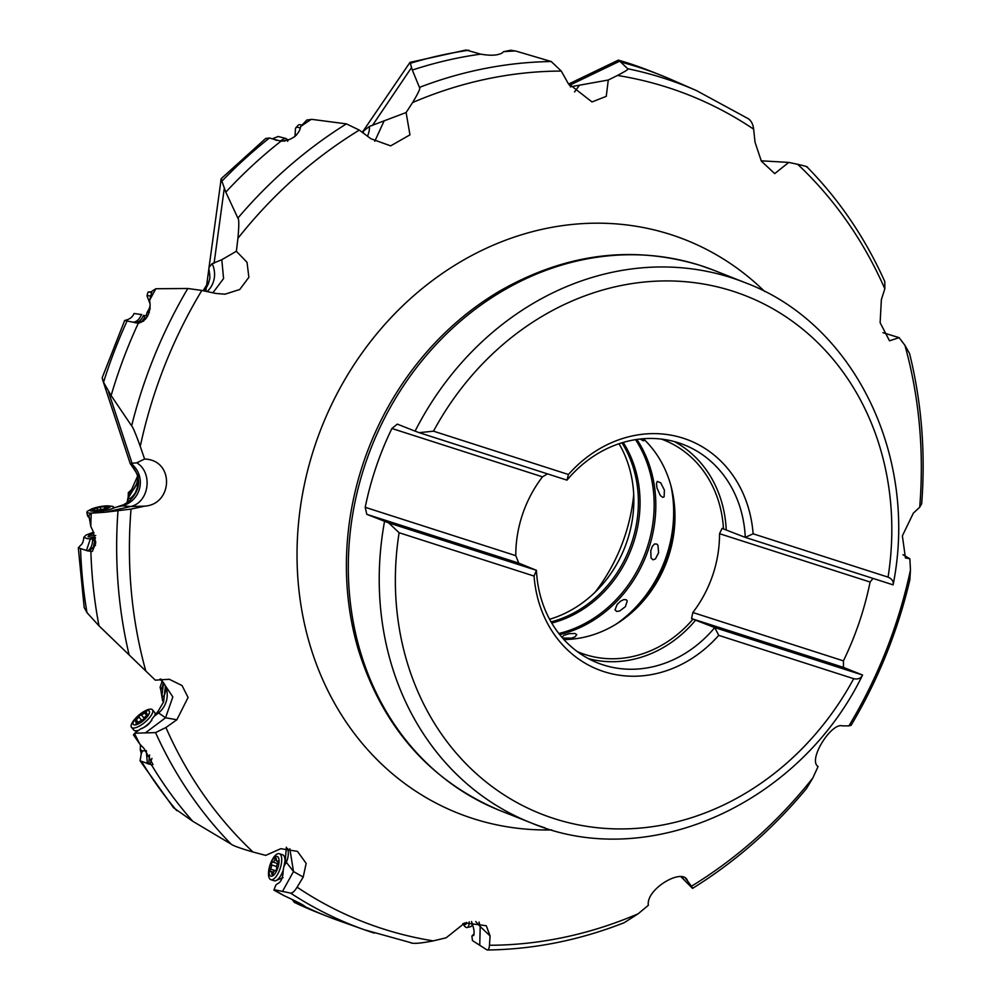 <?xml version="1.0" encoding="UTF-8"?>
<svg xmlns="http://www.w3.org/2000/svg" width="1000" height="1000" viewBox="0 0 1000 1000"><rect width="100%" height="100%" fill="white"/><g stroke="black" fill="none" stroke-linecap="round" stroke-linejoin="round"><path stroke-width="1.5" d="M209.15 281.175L203.088 290.7M137.5 476.312L131.6 489.613L128.312 492.638L128.287 494.45A24 21.625 -179.3 0 0 135.125 487.013A24 21.625 -179.3 0 0 137.675 477.675M162.188 681.075L160.113 687.275L160.763 689.8A24 18.787 165.5 0 0 163.337 682.425M643.787 439.175L644.1 440.475L643.25 440.812L640.212 439.025M561.875 637.225L563.975 635.288L569.5 633.638L574.987 633.488L576.788 634.6L575.037 636.862L571.45 638.162L562.575 638.025M625.388 606.675L619.65 611.013L616.675 611.413L615.013 609.888L617.15 604.4L620.55 601.175L623.862 599.575L626.287 599.75L627.25 600.95L625.388 606.675M658.612 552.712L655.413 558.925L653.05 559.825L651.05 558.013L650.763 550.7L652.375 546.275L654.55 543.962L656.875 544.087L657.95 545.35L658.612 552.712M664.388 490.075L664.125 496.812L662.775 497.375L660.35 495.538L657 488.075L656.45 483.65L657.262 481.388L660.675 482.775L664.388 490.075M471.55 921.525L471.613 921.787C474.525 930.113 474.888 934.538 472.7 935.062L473.525 935.625M374.3 933.112A451.463 394.1 -68.4 0 1 374.212 933.088A451.463 394.1 -68.4 0 1 364.462 929.788L339 920.763A452.438 394.938 -68.4 0 1 327.45 916.425A452.438 394.938 -68.4 0 1 303.8 906.038L294.4 902.412L292.137 899.45M410.275 942.562C412.463 944.013 420.112 943.45 433.25 940.888L446.163 937.788L464.888 922.887L486.275 925.75L490.087 935.95L489.45 945.263C489.15 949.062 488.25 950.55 486.75 949.75L472.45 940.6L471.912 935.975L474.075 934.712M433.25 940.888A444.312 387.85 -68.4 0 1 382.975 928.863A444.312 387.85 -68.4 0 1 382.887 928.838A444.312 387.85 -68.4 0 1 297.1 887.175C294.562 891.3 292.375 893.275 290.538 893.088L274.075 889.675L275.812 885.05L273.9 890.125L283.938 895.588A452.438 394.938 -68.4 0 1 274.05 889.75L274.075 889.675M283.938 895.588L289.125 898.037C300.625 903.512 305.525 906.175 303.8 906.038L304.875 906.25M302.312 905.425L302.375 904.663M301.225 905.062L301.2 904.025M299.788 903.275L299.95 904.562M286.35 847.225L285.363 859.312L286.3 862.212L283.9 866.55L283.175 870.275C283.038 877.663 281.15 882.15 277.512 883.725L275.812 885.05M283.9 866.55L285.363 859.312M287.725 848.475A24 21.75 -18 0 1 286.3 862.212L293.5 871.525L303.212 877.075L306.15 863.35L297.475 851.375L280.8 848.688L265.7 855.387L253.05 852.025A444.312 387.85 -68.4 0 1 165.912 727.525L176.863 719.75L188.075 697.487L182.05 685.55L169.3 679.275L155.312 680.15L145.812 671.025A444.312 387.85 -68.4 0 1 131.037 509.1L144.913 506.125C172.913 504.188 174.688 459.975 144.588 459.038L140.275 446.4A444.312 387.85 -68.4 0 1 201.838 290.438L215.9 293.45L224.975 294.188L239.737 289.513L248.863 277.325L247.037 262.325L236.375 251.275L237.925 238.312A444.312 387.85 -68.4 0 1 359.312 130.1L370.825 138.713L390.662 145.875L409.963 134.85L406.1 112.55L412.6 102.55A444.312 387.85 -68.4 0 1 561.287 71.075L568.162 83.362L592.013 101.95L606.25 96.35L608.275 80.025L617.487 75.462A444.312 387.85 -68.4 0 1 667.763 87.475A444.312 387.85 -68.4 0 1 753.637 129.162L755.037 142.238L761.35 161.137L774.725 173.612L788.737 162.413L797.688 164.312A444.312 387.85 -68.4 0 1 884.825 288.812L881.375 299.562L880.125 322.7L889.513 340.812L899.125 337.65L904.925 345.312A444.312 387.85 -68.4 0 1 919.7 507.238L913.325 513.175L902.375 535.875L905.438 557.925L909.862 558.775L910.462 569.938A444.312 387.85 -68.4 0 1 848.9 725.913L842.337 725.85C831.375 722.387 807.525 759.938 818.075 766.525L812.812 778.025A444.312 387.85 -68.4 0 1 691.425 886.237L686.6 879.613M140.075 760.837L173.562 807.763L192.688 821.225A452.438 394.938 -68.4 0 1 151.475 764.825L140.075 760.837L141.337 753.213M192.688 821.225L231.163 844.137C232.975 845.675 240.263 848.312 253.05 852.025M165.912 727.525L155.55 732.6L134.7 733.213L140.925 728.662C146.237 726.925 149.987 723.637 152.2 718.787L158.038 711.35L158.575 712.95L154.175 716.25M134.5 733.475L133.438 734.85L139.938 744.275A452.438 394.938 -68.4 0 1 134.5 733.475L134.7 733.213M139.938 744.275L143.863 748.263L153.012 764.525L151.475 764.825M150.037 764.163L151.938 758.363M148.688 764.125L149.575 754.912M146.287 750.6L147.375 763.65M145.787 750.675L142.587 750.925L140.287 749.688L140.438 744.837M162.387 698.088L161.887 694.812M126.975 503.075L128.225 496.725M921.675 503.875C925.625 452.212 921.575 402.075 909.538 353.45L904.925 345.312M882.975 332.7L899.125 337.65M487.35 950C533.713 949.375 579.3 940.288 624.113 922.738L638.138 913.8L648.35 905.263C645.713 889.05 682.85 867.288 687.412 880.6L685.863 878.962M479.75 945.3L480.2 926.575L475.737 921.513M479.05 922.038L480.2 926.575L490.087 935.95M919.7 507.238L921.688 503.675M902.962 554.712L909.862 558.775M851.05 725.413C878.075 679.963 897.663 631.5 909.825 580L910.462 569.938M692.463 888.425C735.2 861.912 773.2 828.625 806.475 788.575L812.812 778.025M691.587 887.425C693.088 888.913 693.025 888.512 691.425 886.237C693.025 888.512 693.088 888.913 691.587 887.425L681.287 877.05M684.3 880.062L682.25 877.25M848.9 725.913L851.162 725.225M487.512 950L486.75 949.75M297.1 887.175L303.212 877.075M282.462 891.45L293.5 871.525L289.825 848.75M145.3 732.938L165.562 717.775L158.575 712.95A24 23.338 -18.7 0 0 166.038 687.487L164.4 683.975L159.987 679.137M163.287 701.538L163.5 702.362M163.6 701.888L162.613 700.788L160.763 689.8M163.125 696.438L162.087 695.938C163.675 697.125 164.85 695.263 165.613 690.362L165.15 685.35M163.575 682.738L161.988 695.337M165.438 685.95L163.588 701.963L162.613 700.788L163.5 700.612M90.787 526.375A452.438 394.938 -68.4 0 1 91.237 513.488L88.975 515.262L89.025 516.325L90.787 526.375L92.975 531.038L95.725 542.962L92.35 551.4L87.8 550.938C91.15 548.362 92.737 544.412 92.562 539.062L86.713 538.538L83.863 537.188L86.25 534.95L93.6 532.15M90.675 538.7L95.463 538.413M95.312 537.55L88.075 536.7L88.938 535.212L93.975 532.95M95.725 541.3L94.55 541.2L93.488 546.9L95.538 545.275M92.562 539.062L94.55 541.2M127.963 502.375L128.287 494.45M128.6 498.862L128.112 498.575C129.762 499.275 132.162 497.362 135.325 492.85L137.338 487.5L137.513 482.525L128.138 498.2M131.25 463.4L130.45 464C141.725 476.925 141.275 489.375 129.062 501.35L129.275 500.925M144.588 459.038L136.775 462.8L130.925 463.425A24 23.837 -76.5 0 1 121.825 505.925L116.237 507.175L123.575 504.762L129.062 501.35L127.737 501.275M149.637 300.25A452.438 394.938 -68.4 0 1 155.863 288.738L152.025 291.163L149.637 300.25L150.1 304.587C149.963 314.8 146.025 321.025 138.287 323.25L134.9 322.638C138.525 322.562 141.4 320.15 143.537 315.387L147.65 316.038M141.738 314.6L134.012 313.488C132.65 317.087 129.55 319.413 124.688 320.462L102.175 377.788L103.537 382.3L111.125 395.575A452.438 394.938 -68.4 0 1 138.287 323.25L138.287 323.25M146.287 318.175L144.787 317.587L141.8 321.512L143.65 321.125M143.537 315.387L144.787 317.587M205.113 291.137L205.875 289.262L204.088 290.912M203.85 290.863A24 23.525 -162.3 0 0 208.837 282.275C209.025 278.913 211.038 281.163 208.825 268.888L221.2 178.675L265.65 138.5L269.438 138A452.438 394.938 111.6 0 0 221.887 181.213L225.8 192.15A452.438 394.938 -68.4 0 1 280.95 141.2L269.438 138M208.863 268.9L205.812 291.288M284.337 141.25L287.05 139.512L285.525 138.387L288.438 140.062M285.525 138.387L278.137 136.488L272.462 138.775L276.825 140.438M287.05 139.512L287.675 141.337M362.362 132.375L363.5 131.025L363.3 133.075M568.575 84.075L618.275 60.163L620.662 62.025A452.438 394.938 -68.4 0 1 638.875 67.325A452.438 394.938 -68.4 0 1 660.288 74.987A452.438 394.938 -68.4 0 1 671.675 79.737L696.413 90.562A451.463 394.1 -68.4 0 0 627.7 68.737C629.312 68.787 625.913 71.025 617.487 75.462M620.662 62.025L627.7 68.737M570.337 86.838L608.275 80.025M753.637 129.162C753 123.775 750.938 120.125 747.438 118.212M761.162 160.812L788.737 162.413M806.825 167.162C808.812 167.113 805.763 166.175 797.688 164.312M884.825 288.812L884.8 281.588M574.538 91.975L579.525 85.175M561.287 71.075L551.237 61.537L516.075 51.125L510.725 50.237L503.562 51.675A452.438 394.938 -68.4 0 1 515.237 50.975M503.562 51.675L502.287 52.9C497.812 55.475 490.613 55.888 480.675 54.138L466.087 50L410.012 62.362L412.312 70.062A452.438 394.938 -68.4 0 1 480.675 54.138M412.312 70.062L419.45 87.375C420.775 87.713 418.488 92.775 412.6 102.55M367.475 136.2A24 21.425 62.3 0 0 369.525 126.363L406.1 112.55M383.85 121.487L374.762 141.287M359.312 130.1L346.4 123.875L311.85 119.362L306.8 120.013L300.725 126.5A452.438 394.938 -68.4 0 1 311.062 119.45M300.725 126.5L299.913 129.575C296.625 136.713 290.3 140.588 280.95 141.2M225.8 192.15L237.875 218.1C239.062 218.825 239.075 225.562 237.925 238.312M209.3 267.05L212.125 263.675L221.8 259.713L236.375 251.275M221.8 259.713L223.562 278.575L212.887 292.8M201.838 290.438L187.8 288.5L155.863 288.738M111.125 395.575L131.625 425.863C132.863 427 135.738 433.837 140.275 446.4M136.775 462.8C153.275 472.775 149.125 502.475 130.662 506.525L121.013 505.737M131.037 509.1L105.013 512.25L130.662 506.525L144.913 506.125M105.013 512.25L91.662 513.162L99.55 511.438C106.3 510.475 111.037 509.312 113.787 507.925L113.825 508.075M87.8 550.938L78.312 547.85L84.175 607.45L87 612.675L99.012 625.837A452.438 394.938 -68.4 0 1 90.887 551.512M99.012 625.837L145.812 671.025M160.888 679.025L172.838 696.912L165.562 717.775L176.863 719.75M163.588 701.963L158.038 711.35M78.312 547.85L80.6 545.288C82.35 544.225 83.425 541.525 83.85 537.188M90.412 538.7L86.463 550.487M89.525 550.812L93.488 546.9M95.738 542.75L94.763 541.875M113.888 507.987L116.237 507.175M135.438 322.738L124.688 320.462M141.475 314.55C139.562 319.15 136.912 321.688 133.525 322.163M136.988 322.562L141.8 321.512M145.55 319.137L144.775 318.137M212.125 263.675A24 23.15 -119.7 0 1 207.113 291.562M220.75 181.513C221.062 177.812 221.45 177.712 221.887 181.213M285.275 138.262L280.212 140.9M369.525 126.363L363.5 131.025M362.3 132.325L410.012 62.362M618.387 60.125L618.387 60.15A452.438 394.938 111.6 0 1 628.5 63.225A452.438 394.938 111.6 0 1 649.912 70.888L618.387 60.125M873.012 578.4L870.1 582.038A290.538 253.612 -68.4 0 1 843.425 660.875L843.45 667.375L862.575 675.05L714.75 627.575L718.737 635.363A123.312 107.638 111.6 0 1 604.075 671.688A123.312 107.638 111.6 0 1 534.062 576.062L399.113 532.725L388.625 522.863L366.788 514.325L365.213 507.312A290.538 253.612 -68.4 0 1 391.9 428.488L397.312 424.125L415.075 431.15A290.538 253.612 -68.4 0 1 731.263 277.688A290.538 253.612 111.6 0 1 745.013 282.613L714.087 270.375A290.538 253.612 111.6 0 0 700.337 265.462A290.538 253.612 -68.4 0 0 368.413 455.075A290.538 253.612 -68.4 0 0 500.363 810.713C429.925 781.05 382.537 727.237 358.212 649.287A289.15 252.413 -68.4 0 1 499.975 290.887C565.625 253.463 632.325 244.95 700.075 265.363L714.087 270.375M365.213 507.312L515.788 555.662A114.312 99.787 111.6 0 1 542.475 476.838L391.9 428.488M515.788 555.662L518.713 563.1L520.138 563.663A114.312 99.787 111.6 0 0 520.15 563.875M577.3 651.587A114.312 99.787 111.6 0 0 579.763 652.613A114.312 99.787 111.6 0 0 585.175 654.55A114.312 99.787 111.6 0 0 692.962 619.163L691.525 618.6L692.85 612.513A114.312 99.787 111.6 0 0 719.525 533.688L722.062 528.4L723.487 528.962A114.312 99.787 111.6 0 0 663.863 440.025A114.312 99.787 111.6 0 0 661.35 439.075M542.475 476.838L547.513 473.875M723.487 528.962L745.275 537.388A117.312 102.4 111.6 0 0 684.013 444.775A117.312 102.4 111.6 0 0 678.462 442.788A117.312 102.4 111.6 0 0 566.987 480.138L568.438 474.5A123.312 107.638 111.6 0 1 683.112 438.175A123.312 107.638 111.6 0 1 753.112 533.8L888.062 577.137C892.113 578.938 893.787 581.512 893.1 584.85L893.112 584.837C918.787 456.362 854.262 323.375 745.013 282.613M674.275 441.55A117.312 102.4 -68.4 0 1 726.225 529.85M893.1 584.85L745.275 537.388L753.112 533.8M566.987 480.138L419.162 432.663L433.488 431.175L568.438 474.5M419.162 432.663L415.075 431.15M520.138 563.663L536.45 570.325A117.312 102.4 111.6 0 0 597.712 662.938A117.312 102.4 111.6 0 0 714.75 627.575L692.962 619.163M843.45 667.375L691.525 618.6M545.037 827.875A290.538 253.612 -68.4 0 1 544.925 827.837A290.538 253.612 -68.4 0 1 531.275 822.95C648.312 872.5 800.05 804 862.575 675.037L862.575 675.05C861.012 678.35 858.05 679.562 853.688 678.688L718.737 635.363M695.7 620.037A117.312 102.4 -68.4 0 1 588.413 658.625M534.062 576.062L536.45 570.325L388.625 522.863M518.713 563.1L366.788 514.325M643.325 438.725A114.312 99.787 -68.4 0 1 673.7 499.087A114.312 99.787 -68.4 0 1 627.35 616.275A114.312 99.787 -68.4 0 1 563.9 639.513M870.1 582.038L719.525 533.688M692.85 612.513L843.425 660.875M619.038 443.725A114.312 99.787 -68.4 0 1 549.6 619.263M633.713 494.637A168.012 146.662 -68.4 0 1 595.15 592.15M472.438 923.662A13.65 4.288 76.5 0 1 472.2 924.663A13.65 4.288 76.5 0 1 471.188 926.4A13.65 4.288 76.5 0 1 470.613 926.688L467.163 927.513A13.65 4.288 76.5 0 1 462.863 923.587M469.225 921.838A13.65 4.288 76.5 0 1 468.75 925.5A13.65 4.288 76.5 0 1 467.163 927.513M466.65 922.387A10.35 3.25 76.5 0 1 466.488 923.037A10.35 3.25 76.5 0 1 463.25 923.45M279.325 853.713A13.65 5.362 108 0 1 281.4 863.525A13.65 5.362 108 0 1 275.45 877.375A13.65 5.362 108 0 1 270.887 879.675A13.65 5.362 108 0 1 268.825 869.862A13.65 5.362 108 0 1 274.762 856.012A13.65 5.362 108 0 1 279.325 853.713L282.6 854.775A13.65 5.362 108 0 1 283.575 855.4A13.65 5.362 108 0 1 285 861.087M283.188 870.3A13.65 5.362 108 0 1 278.725 878.438A13.65 5.362 108 0 1 275.312 880.8A13.65 5.362 108 0 1 274.163 880.738L270.887 879.675M273.8 858.25A10.35 4.075 108 0 1 279.075 860.612A10.35 4.075 108 0 1 274.325 874.45A10.35 4.075 108 0 1 269.05 872.087A10.35 4.075 108 0 1 273.8 858.25M276.637 867.837A3.05 1.2 108 0 1 277.613 863.612A1.675 0.663 -72 0 0 278.188 861.975A1.675 0.663 -72 0 0 277.9 860.95A1.675 0.663 -72 0 0 277.538 861.05A3.05 1.2 108 0 1 276.863 861.237A3.05 1.2 108 0 1 276.363 859.275A1.675 0.663 -72 0 0 276.087 858.2A1.675 0.663 -72 0 0 274.95 859.575A3.05 1.2 108 0 1 273.9 861.538A3.05 1.2 108 0 1 272.887 862.05A3.05 1.2 108 0 1 272.812 862.025A1.675 0.663 -72 0 0 272.762 862A1.675 0.663 -72 0 0 271.788 862.975A1.675 0.663 -72 0 0 271.475 864.862A3.05 1.2 108 0 1 270.5 869.087A1.675 0.663 -72 0 0 269.938 870.725A1.675 0.663 -72 0 0 270.212 871.75A1.675 0.663 -72 0 0 270.587 871.65A3.05 1.2 108 0 1 271.262 871.462A3.05 1.2 108 0 1 271.75 873.425A1.675 0.663 -72 0 0 272.025 874.5A1.675 0.663 -72 0 0 272.587 874.212A1.675 0.663 -72 0 0 273.163 873.138A3.05 1.2 108 0 1 275.238 870.65A3.05 1.2 108 0 1 275.312 870.688A1.675 0.663 -72 0 0 275.35 870.7A1.675 0.663 -72 0 0 275.912 870.413A1.675 0.663 -72 0 0 276.637 867.837M152.438 709.825A13.65 4.675 140 0 1 149.675 717.487A13.65 4.675 140 0 1 138.963 726.3A13.65 4.675 140 0 1 131.537 727.387A13.65 4.675 140 0 1 134.3 719.712A13.65 4.675 140 0 1 145.013 710.9A13.65 4.675 140 0 1 152.438 709.825L154.7 712.513A13.65 4.675 140 0 1 155.05 713.213A13.65 4.675 140 0 1 154.812 715.438M151.862 720.263A13.65 4.675 140 0 1 141.713 728.725M137.625 730.475A13.65 4.675 140 0 1 134.488 730.562A13.65 4.675 140 0 1 133.787 730.075L131.537 727.387M143.55 711.9A10.35 3.538 140 0 1 149.188 713.55A10.35 3.538 140 0 1 138.963 723.587A10.35 3.538 140 0 1 133.338 721.925A10.35 3.538 140 0 1 143.55 711.9M143.912 718.787A3.05 1.05 140 0 1 146.45 715.725L147.175 713.875A3.05 1.05 140 0 1 146.037 713.875A3.05 1.05 140 0 1 146.325 712.613L146.488 711.912L144.525 712.837A3.05 1.05 140 0 1 142.625 714.262A3.05 1.05 140 0 1 141.137 714.625L138.613 716.7A3.05 1.05 140 0 1 136.075 719.75L135.35 721.6A3.05 1.05 140 0 1 136.475 721.6A3.05 1.05 140 0 1 136.188 722.862L136.025 723.562L137.988 722.638A3.05 1.05 140 0 1 141.375 720.85L143.912 718.787M89.038 516.587A13.65 2.387 169.2 0 1 87.662 516.05A13.65 2.387 169.2 0 1 87.55 515.825L86.862 512.212A13.65 2.387 169.2 0 1 88.35 510.737L91.013 509.312A10.35 1.812 169.2 0 1 103.413 506.125A10.35 1.812 169.2 0 1 108.75 505.925A10.35 1.812 169.2 0 1 107.95 508.188A10.35 1.812 169.2 0 1 96.688 510.85A10.35 1.812 169.2 0 1 91.013 509.312M91.912 513.1A13.65 2.387 169.2 0 1 86.862 512.212M108.75 505.925L111.75 506.262A13.65 2.387 169.2 0 1 113.675 507.088A13.65 2.387 169.2 0 1 111.175 509.05M102.95 509.175L108.062 507.4L105.938 507.113L106.812 506.425L100.3 507.113L92.037 509.575L94.388 510.613L102.95 509.175M149.25 312.613L147.113 312.387L146.188 315.675M150.275 308.688L149.262 308.637L147.113 312.387M150.325 296.062A13.65 0.862 -164.2 0 0 146.988 295.7A13.65 0.862 -164.2 0 0 146.988 295.738L149.825 303.225M151.488 292.5A13.65 0.862 -164.2 0 0 148.25 292.025A13.65 0.862 -164.2 0 0 148 292.113L146.988 295.7M151.762 291.788A10.35 0.65 -164.2 0 0 151.688 291.788L148.25 292.025M300.113 128.025A13.65 4.225 -137.5 0 0 295.825 127.825A13.65 4.225 -137.5 0 0 295.5 128.438L294.95 136.637M301.637 125.075A13.65 4.225 -137.5 0 0 298.225 125.2L295.825 127.825M636.9 439.438A123.012 107.375 -68.4 0 1 559.7 634.6M616.25 624.062A123.012 107.375 111.6 0 0 670.938 485.8M294.625 902.513A452.438 394.938 111.6 0 0 317.087 912.325L294.4 902.412M411.312 942.812L364.462 929.788A451.463 394.1 -68.4 0 1 290.538 893.088M141.825 761.912A452.438 394.938 111.6 0 0 176.7 810.612M231.163 844.137A451.463 394.1 -68.4 0 1 155.55 732.6M137.675 477.575A24 21.625 -179.3 0 0 137.675 477.55L137.675 477.725C139.45 477.887 137.088 473.375 130.6 464.2M551.7 829.912A308.4 269.212 -68.4 0 1 473.038 818.575A308.4 269.212 -68.4 0 1 315.425 444.212A308.4 269.212 -68.4 0 1 670.725 234.562A308.4 269.212 -68.4 0 1 764.663 291.5M638.138 913.8A444.312 387.85 -68.4 0 1 489.45 945.263M619.462 61.288L569.362 85.375M419.45 87.375A451.463 394.1 -68.4 0 1 551.237 61.537M372.388 125.55L411.175 68.088M237.875 218.1A451.463 394.1 -68.4 0 1 346.4 123.875M214.088 263.275L224.163 189.125M131.625 425.863A451.463 394.1 -68.4 0 1 187.8 288.5M132.262 463.888L108.562 391.962M129.162 655.013A451.463 394.1 -68.4 0 1 117.95 511.312M80.562 548.9A452.438 394.938 111.6 0 0 87 612.675M127.275 320.525A452.438 394.938 111.6 0 0 103.537 382.3M468.95 50.225A452.438 394.938 111.6 0 0 410.325 63.3M95.712 535.575L88.925 535.212M500.363 810.713L531.275 822.95A290.538 253.612 -68.4 0 1 384.55 521.35M433.488 431.175A278.538 243.137 -68.4 0 1 732.85 291.2A278.538 243.137 -68.4 0 1 888.062 577.137M853.688 678.688A278.538 243.137 -68.4 0 1 554.212 818.625A278.538 243.137 -68.4 0 1 399.113 532.725M625.35 617.825A122.45 106.888 111.6 0 0 673.312 496.575M635.538 439.65A122.45 106.888 -68.4 0 1 558.85 633.513M623.188 442.413A114.875 100.275 -68.4 0 1 551.737 623.05M621.925 442.788A114.312 99.787 -68.4 0 1 551.075 621.912M272.887 873.787L271.75 873.425M275.475 870.713L270.5 869.087M276.588 866.525L271.475 864.862M277.625 863.587L272.962 862.075M276.325 860.013L274.95 859.575M147.175 713.875L147.688 714.5M136.75 723.525L136.188 722.862M138.275 722.375L136.075 719.75M142.012 720.738L138.613 716.7M144.088 718.15L141.137 714.625M146.762 715.5L144.525 712.837M94 509.738L93.85 508.938M97.562 509.963L97.15 507.812M100.825 509.837L100.3 507.113M104.738 508.363L104.4 506.625M294.938 136.387A8.9 2.75 42.5 0 1 296.337 135.238M327.45 916.425L317.087 912.325M142.125 751.587L141.3 753.6L140.225 749.6M748.388 118.763L696.413 90.562M806.975 166.887C839.3 199.775 865.263 238.062 884.862 281.75M224.288 294.212L224.975 294.175M130.225 463.562L102.562 379.65M660.288 74.987L649.912 70.888M471.25 926.35L472.825 924.825M283.575 855.4L285.613 857.925M275.312 880.8L283.075 877.613M273.55 872.212L271.262 871.462M277.625 863.6L272.887 862.05M278.2 861.675L276.863 861.237M155.062 713.288L155.338 714.788M134.488 730.562L136.713 731.338M137.625 722.975L136.475 721.6M147.137 715.175L146.037 713.875M87.638 516.025L89.125 517.762M113.675 507.088L113.837 507.912M94.3 510.625L94.162 509.862M106.125 508.062L105.938 507.113M150.137 305.55L149.262 308.637"/></g></svg>
